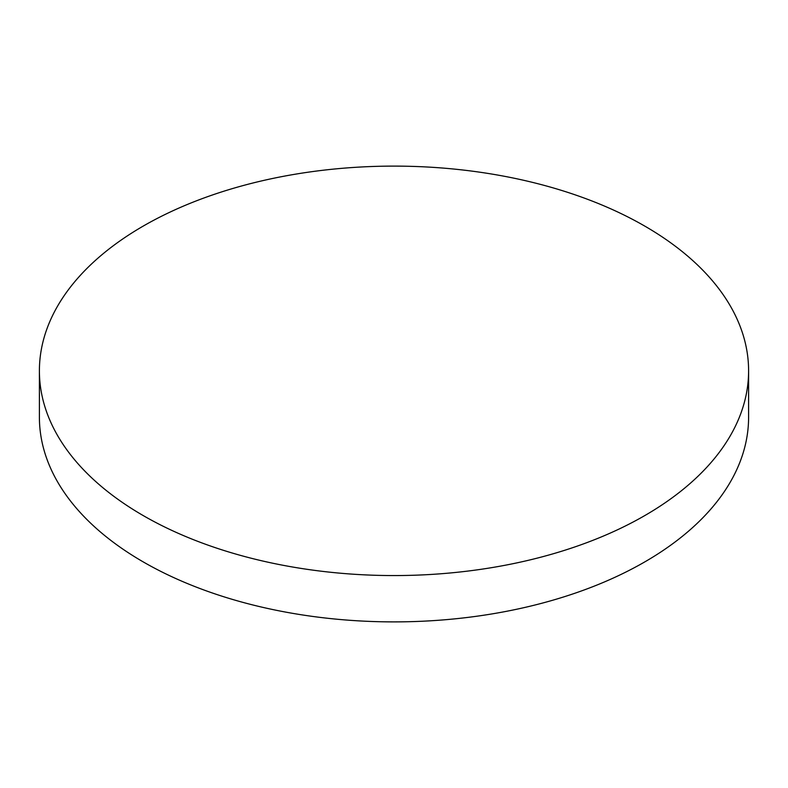 <?xml version="1.0" encoding="UTF-8"?>
<svg xmlns="http://www.w3.org/2000/svg" width="788" height="788" viewBox="0 0 788 788"><rect width="100%" height="100%" fill="white"/><g stroke="black" fill="none" stroke-linecap="round" stroke-linejoin="round"><path stroke-width="1.18" d="M39.4 370.833L39.4 417.167A354.6 204.722 0 0 0 143.258 561.923A354.6 204.722 0 0 0 529.703 606.307A354.6 204.722 0 0 0 748.6 417.167L748.6 370.833A354.6 204.722 0 0 0 644.742 226.077A354.6 204.722 0 0 0 258.297 181.693A354.6 204.722 0 0 0 39.4 370.833A354.6 204.722 0 0 0 143.258 515.598A354.6 204.722 0 0 0 529.703 559.982A354.6 204.722 0 0 0 748.6 370.833"/></g></svg>
